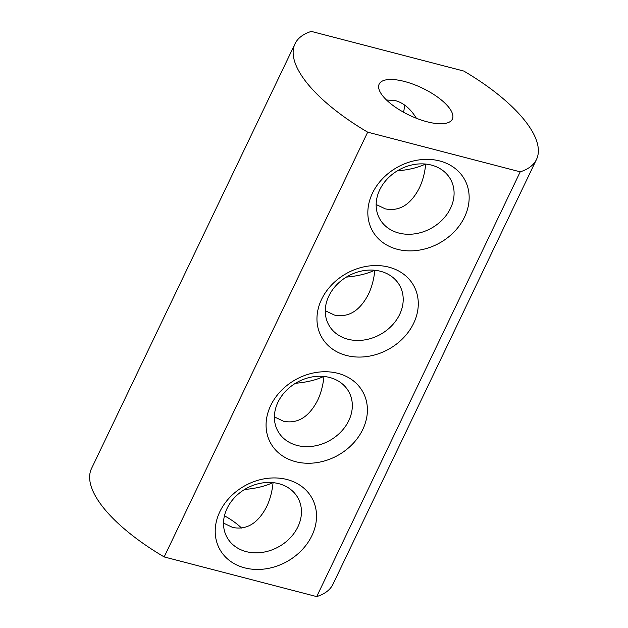<?xml version="1.0" encoding="UTF-8"?>
<svg xmlns="http://www.w3.org/2000/svg" width="628" height="628" viewBox="0 0 628 628"><rect width="100%" height="100%" fill="white"/><g stroke="black" fill="none" stroke-linecap="round" stroke-linejoin="round"><path stroke-width="0.94" d="M164.175 556.934L367.686 132.17A133.874 49.596 -154.4 0 1 295.027 43.772A133.874 49.596 -154.4 0 1 311.3 31.4L463.825 71.066A133.874 49.596 -154.4 0 1 536.485 159.457A133.874 49.596 -154.4 0 1 520.212 171.837L316.7 596.6L164.175 556.934A133.874 49.596 -154.4 0 1 91.515 468.543L295.027 43.772M367.686 132.17L520.212 171.837M244.7 567.861A52.736 43.356 150.8 0 0 316.308 511.969A52.736 43.356 150.8 0 0 236.591 491.237A52.736 43.356 150.8 0 0 244.7 567.861M295.576 461.674A52.736 43.356 150.8 0 0 367.184 405.774A52.736 43.356 150.8 0 0 287.467 385.043A52.736 43.356 150.8 0 0 295.576 461.674M346.46 355.479A52.736 43.356 150.8 0 0 418.067 299.58A52.736 43.356 150.8 0 0 338.351 278.848A52.736 43.356 150.8 0 0 346.46 355.479M397.336 249.292A52.736 43.356 150.8 0 0 468.943 193.393A52.736 43.356 150.8 0 0 389.227 172.661A52.736 43.356 150.8 0 0 397.336 249.292M451.163 110.826A40.569 15.033 -154.4 0 1 452.341 119.147A40.569 15.033 -154.4 0 1 409.26 115.167A40.569 15.033 -154.4 0 1 379.171 84.089A40.569 15.033 -154.4 0 1 413.295 84.262A40.569 15.033 -154.4 0 1 451.163 110.826M536.485 159.457L332.973 584.228A133.874 49.596 -154.4 0 1 316.7 596.6M224.447 515.776A40.569 15.033 -154.4 0 1 241.544 528.038M246.2 551.62A40.569 33.355 150.8 0 0 290.042 538.07A40.569 33.355 150.8 0 0 297.884 497.831A40.569 33.355 150.8 0 0 246.2 488.537A40.569 33.355 150.8 0 0 227.085 537.45A40.569 33.355 150.8 0 0 246.2 551.62M297.083 445.433A40.569 33.355 150.8 0 0 340.918 431.876A40.569 33.355 150.8 0 0 348.76 391.644A40.569 33.355 150.8 0 0 297.075 382.342A40.569 33.355 150.8 0 0 277.961 431.255A40.569 33.355 150.8 0 0 297.083 445.433M347.959 339.238A40.569 33.355 150.8 0 0 391.794 325.681A40.569 33.355 150.8 0 0 399.644 285.45A40.569 33.355 150.8 0 0 347.951 276.155A40.569 33.355 150.8 0 0 328.837 325.069A40.569 33.355 150.8 0 0 347.959 339.238M398.835 233.051A40.569 33.355 150.8 0 0 442.677 219.494A40.569 33.355 150.8 0 0 450.519 179.255A40.569 33.355 150.8 0 0 398.835 169.96A40.569 33.355 150.8 0 0 379.72 218.874A40.569 33.355 150.8 0 0 398.835 233.051M403.545 112.216A40.569 33.355 150.8 0 0 404.463 104.939M416.372 118.268C410.586 108.777 403.569 102.882 395.31 100.598L386.479 99.993M223.521 523.1L232.666 527.442C246.678 530.244 258.014 523.312 266.68 506.647C270.079 499.488 272.207 491.481 273.062 482.642M272.858 482.618C265.495 486.158 256.067 488.451 244.575 489.487M274.397 416.906L283.55 421.247C297.554 424.049 308.898 417.118 317.564 400.452C320.955 393.293 323.082 385.294 323.946 376.455M325.273 310.719L334.426 315.06C348.438 317.862 359.773 310.931 368.44 294.265C371.839 287.106 373.966 279.099 374.822 270.26M376.156 204.524L385.302 208.865C399.314 211.667 410.649 204.736 419.316 188.07C422.715 180.911 424.842 172.912 425.698 164.065M323.734 376.431C316.371 379.971 306.943 382.256 295.45 383.292M374.618 270.236C367.254 273.777 357.827 276.069 346.334 277.105M425.494 164.049C418.13 167.59 408.702 169.874 397.21 170.91"/></g></svg>
